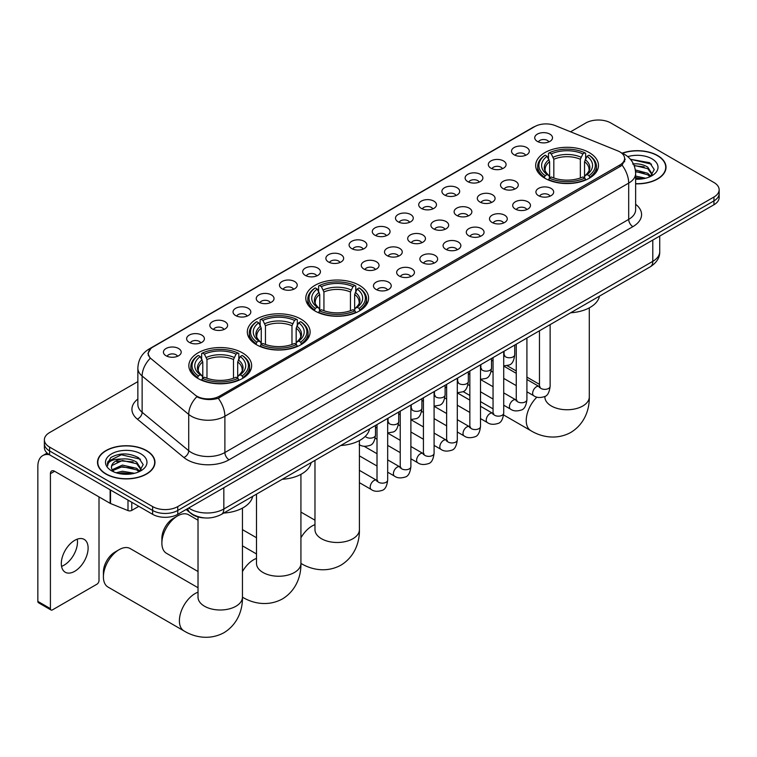 <?xml version="1.0" encoding="UTF-8"?>
<svg xmlns="http://www.w3.org/2000/svg" width="757" height="757" viewBox="0 0 757 757"><rect width="100%" height="100%" fill="white"/><g stroke="black" fill="none" stroke-linecap="round" stroke-linejoin="round"><path stroke-width="1.14" d="M359.395 285.342A31.397 18.13 0 0 0 325.179 281.405A31.397 18.13 0 0 0 305.79 298.154A31.397 18.13 0 0 0 314.988 310.976A31.397 18.13 0 0 0 349.204 314.903A31.397 18.13 0 0 0 368.593 298.154A31.397 18.13 0 0 0 359.395 285.342M300.917 319.104A31.397 18.13 0 0 0 266.701 315.167A31.397 18.13 0 0 0 247.312 331.916A31.397 18.13 0 0 0 256.509 344.738A31.397 18.13 0 0 0 290.726 348.665A31.397 18.13 0 0 0 310.115 331.916A31.397 18.13 0 0 0 300.917 319.104M242.439 352.866A31.397 18.13 0 0 0 208.222 348.93A31.397 18.13 0 0 0 188.843 365.678A31.397 18.13 0 0 0 198.031 378.5A31.397 18.13 0 0 0 232.248 382.427A31.397 18.13 0 0 0 251.636 365.678A31.397 18.13 0 0 0 242.439 352.866M589.277 152.611A31.397 18.13 0 0 0 555.061 148.684A31.397 18.13 0 0 0 535.682 165.433A31.397 18.13 0 0 0 544.879 178.245A31.397 18.13 0 0 0 579.096 182.182A31.397 18.13 0 0 0 598.475 165.433A31.397 18.13 0 0 0 589.277 152.611M514.135 154.788A8.885 5.129 180 0 1 512.366 153.34A8.885 5.129 180 0 1 515.309 146.962A8.885 5.129 180 0 1 526.702 147.539A8.885 5.129 180 0 1 528.462 153.34A8.885 5.129 180 0 1 514.135 154.788M525.613 155.327A5.327 3.075 0 0 0 524.185 153.822A5.327 3.075 0 0 0 518.933 153.046A5.327 3.075 0 0 0 515.214 155.327M490.924 168.186A8.885 5.129 180 0 1 489.164 166.739A8.885 5.129 180 0 1 492.107 160.361A8.885 5.129 180 0 1 503.49 160.929A8.885 5.129 180 0 1 505.26 166.739A8.885 5.129 180 0 1 490.924 168.186M502.411 168.716A5.327 3.075 0 0 0 500.983 167.221A5.327 3.075 0 0 0 495.731 166.445A5.327 3.075 0 0 0 492.012 168.716M467.722 181.585A8.885 5.129 180 0 1 465.952 180.138A8.885 5.129 180 0 1 468.895 173.76A8.885 5.129 180 0 1 480.288 174.328A8.885 5.129 180 0 1 482.048 180.138A8.885 5.129 180 0 1 467.722 181.585M479.2 182.115A5.327 3.075 0 0 0 477.771 180.62A5.327 3.075 0 0 0 472.519 179.835A5.327 3.075 0 0 0 468.801 182.115M444.51 194.984A8.885 5.129 180 0 1 442.75 193.537A8.885 5.129 180 0 1 445.693 187.159A8.885 5.129 180 0 1 457.077 187.727A8.885 5.129 180 0 1 458.846 193.537A8.885 5.129 180 0 1 444.51 194.984M455.998 195.514A5.327 3.075 0 0 0 454.569 194.019A5.327 3.075 0 0 0 449.317 193.234A5.327 3.075 0 0 0 445.599 195.514M421.308 208.383A8.885 5.129 180 0 1 419.539 206.935A8.885 5.129 180 0 1 422.482 200.558A8.885 5.129 180 0 1 433.875 201.125A8.885 5.129 180 0 1 435.635 206.935A8.885 5.129 180 0 1 421.308 208.383M432.786 208.913A5.327 3.075 0 0 0 431.358 207.418A5.327 3.075 0 0 0 426.106 206.633A5.327 3.075 0 0 0 422.387 208.913M398.097 221.782A8.885 5.129 180 0 1 396.337 220.334A8.885 5.129 180 0 1 399.28 213.957A8.885 5.129 180 0 1 410.663 214.524A8.885 5.129 180 0 1 412.433 220.334A8.885 5.129 180 0 1 398.097 221.782M409.584 222.312A5.327 3.075 0 0 0 408.155 220.817A5.327 3.075 0 0 0 402.904 220.032A5.327 3.075 0 0 0 399.185 222.312M374.895 235.181A8.885 5.129 180 0 1 373.125 233.733A8.885 5.129 180 0 1 376.068 227.355A8.885 5.129 180 0 1 387.461 227.923A8.885 5.129 180 0 1 389.221 233.733A8.885 5.129 180 0 1 374.895 235.181M386.373 235.711A5.327 3.075 0 0 0 384.944 234.216A5.327 3.075 0 0 0 379.692 233.43A5.327 3.075 0 0 0 375.974 235.711M351.683 248.58A8.885 5.129 180 0 1 349.923 247.123A8.885 5.129 180 0 1 352.866 240.754A8.885 5.129 180 0 1 364.249 241.322A8.885 5.129 180 0 1 366.019 247.123A8.885 5.129 180 0 1 351.683 248.58M363.171 249.11A5.327 3.075 0 0 0 361.742 247.615A5.327 3.075 0 0 0 356.49 246.829A5.327 3.075 0 0 0 352.771 249.11M328.481 261.979A8.885 5.129 180 0 1 326.712 260.522A8.885 5.129 180 0 1 329.655 254.153A8.885 5.129 180 0 1 341.047 254.721A8.885 5.129 180 0 1 342.807 260.522A8.885 5.129 180 0 1 328.481 261.979M339.959 262.509A5.327 3.075 0 0 0 338.53 261.014A5.327 3.075 0 0 0 333.279 260.228A5.327 3.075 0 0 0 329.56 262.509M305.27 275.378A8.885 5.129 180 0 1 303.51 273.92A8.885 5.129 180 0 1 306.453 267.543A8.885 5.129 180 0 1 317.836 268.12A8.885 5.129 180 0 1 319.605 273.92A8.885 5.129 180 0 1 305.27 275.378M316.757 275.908A5.327 3.075 0 0 0 315.328 274.403A5.327 3.075 0 0 0 310.077 273.627A5.327 3.075 0 0 0 306.358 275.908M282.068 288.777A8.885 5.129 180 0 1 280.298 287.319A8.885 5.129 180 0 1 283.241 280.942A8.885 5.129 180 0 1 294.634 281.519A8.885 5.129 180 0 1 296.394 287.319A8.885 5.129 180 0 1 282.068 288.777M293.546 289.306A5.327 3.075 0 0 0 292.117 287.802A5.327 3.075 0 0 0 286.865 287.026A5.327 3.075 0 0 0 283.146 289.306M258.856 302.175A8.885 5.129 180 0 1 257.096 300.718A8.885 5.129 180 0 1 260.039 294.341A8.885 5.129 180 0 1 271.422 294.918A8.885 5.129 180 0 1 273.192 300.718A8.885 5.129 180 0 1 258.856 302.175M270.344 302.705A5.327 3.075 0 0 0 268.915 301.201A5.327 3.075 0 0 0 263.663 300.425A5.327 3.075 0 0 0 259.944 302.705M235.654 315.565A8.885 5.129 180 0 1 233.885 314.117A8.885 5.129 180 0 1 236.827 307.739A8.885 5.129 180 0 1 248.22 308.317A8.885 5.129 180 0 1 249.98 314.117A8.885 5.129 180 0 1 235.654 315.565M247.132 316.104A5.327 3.075 0 0 0 245.703 314.6A5.327 3.075 0 0 0 240.452 313.824A5.327 3.075 0 0 0 236.733 316.104M212.443 328.964A8.885 5.129 180 0 1 210.683 327.516A8.885 5.129 180 0 1 213.625 321.138A8.885 5.129 180 0 1 225.009 321.716A8.885 5.129 180 0 1 226.778 327.516A8.885 5.129 180 0 1 212.443 328.964M223.93 329.503A5.327 3.075 0 0 0 222.501 327.999A5.327 3.075 0 0 0 217.25 327.223A5.327 3.075 0 0 0 213.531 329.503M189.241 342.363A8.885 5.129 180 0 1 187.471 340.915A8.885 5.129 180 0 1 190.414 334.537A8.885 5.129 180 0 1 201.807 335.114A8.885 5.129 180 0 1 203.567 340.915A8.885 5.129 180 0 1 189.241 342.363M200.719 342.902A5.327 3.075 0 0 0 199.29 341.398A5.327 3.075 0 0 0 194.038 340.622A5.327 3.075 0 0 0 190.319 342.902M166.029 355.762A8.885 5.129 180 0 1 164.269 354.314A8.885 5.129 180 0 1 167.212 347.936A8.885 5.129 180 0 1 178.595 348.513A8.885 5.129 180 0 1 180.365 354.314A8.885 5.129 180 0 1 166.029 355.762M177.517 356.301A5.327 3.075 0 0 0 176.088 354.796A5.327 3.075 0 0 0 170.836 354.021A5.327 3.075 0 0 0 167.117 356.301M537.338 141.389A8.885 5.129 180 0 1 535.577 139.941A8.885 5.129 180 0 1 538.52 133.563A8.885 5.129 180 0 1 549.904 134.14A8.885 5.129 180 0 1 551.673 139.941A8.885 5.129 180 0 1 537.338 141.389M548.825 141.928A5.327 3.075 0 0 0 547.396 140.424A5.327 3.075 0 0 0 542.144 139.648A5.327 3.075 0 0 0 538.426 141.928M503.112 188.625A8.885 5.129 180 0 1 501.352 187.178A8.885 5.129 180 0 1 504.294 180.8A8.885 5.129 180 0 1 515.678 181.368A8.885 5.129 180 0 1 517.447 187.178A8.885 5.129 180 0 1 503.112 188.625M514.599 189.155A5.327 3.075 0 0 0 513.17 187.66A5.327 3.075 0 0 0 507.919 186.875A5.327 3.075 0 0 0 504.2 189.155M479.91 202.024A8.885 5.129 180 0 1 478.15 200.567A8.885 5.129 180 0 1 481.092 194.199A8.885 5.129 180 0 1 492.476 194.767A8.885 5.129 180 0 1 494.236 200.567A8.885 5.129 180 0 1 479.91 202.024M491.397 202.554A5.327 3.075 0 0 0 489.959 201.059A5.327 3.075 0 0 0 484.707 200.274A5.327 3.075 0 0 0 480.988 202.554M456.698 215.423A8.885 5.129 180 0 1 454.938 213.966A8.885 5.129 180 0 1 457.881 207.598A8.885 5.129 180 0 1 469.264 208.166A8.885 5.129 180 0 1 471.034 213.966A8.885 5.129 180 0 1 456.698 215.423M468.186 215.953A5.327 3.075 0 0 0 466.757 214.458A5.327 3.075 0 0 0 461.505 213.673A5.327 3.075 0 0 0 457.786 215.953M433.496 228.822A8.885 5.129 180 0 1 431.736 227.365A8.885 5.129 180 0 1 434.679 220.987A8.885 5.129 180 0 1 446.062 221.564A8.885 5.129 180 0 1 447.822 227.365A8.885 5.129 180 0 1 433.496 228.822M444.984 229.352A5.327 3.075 0 0 0 443.545 227.848A5.327 3.075 0 0 0 438.294 227.072A5.327 3.075 0 0 0 434.575 229.352M410.285 242.221A8.885 5.129 180 0 1 408.525 240.764A8.885 5.129 180 0 1 411.467 234.386A8.885 5.129 180 0 1 422.851 234.963A8.885 5.129 180 0 1 424.62 240.764A8.885 5.129 180 0 1 410.285 242.221M421.772 242.751A5.327 3.075 0 0 0 420.343 241.246A5.327 3.075 0 0 0 415.091 240.471A5.327 3.075 0 0 0 411.373 242.751M387.082 255.62A8.885 5.129 180 0 1 385.322 254.163A8.885 5.129 180 0 1 388.265 247.785A8.885 5.129 180 0 1 399.649 248.362A8.885 5.129 180 0 1 401.409 254.163A8.885 5.129 180 0 1 387.082 255.62M398.57 256.15A5.327 3.075 0 0 0 397.132 254.645A5.327 3.075 0 0 0 391.88 253.869A5.327 3.075 0 0 0 388.161 256.15M363.871 269.019A8.885 5.129 180 0 1 362.111 267.562A8.885 5.129 180 0 1 365.054 261.184A8.885 5.129 180 0 1 376.437 261.761A8.885 5.129 180 0 1 378.207 267.562A8.885 5.129 180 0 1 363.871 269.019M375.358 269.549A5.327 3.075 0 0 0 373.93 268.044A5.327 3.075 0 0 0 368.678 267.268A5.327 3.075 0 0 0 364.959 269.549M538.511 195.666A8.885 5.129 180 0 1 536.751 194.208A8.885 5.129 180 0 1 539.694 187.831A8.885 5.129 180 0 1 551.077 188.408A8.885 5.129 180 0 1 552.847 194.208A8.885 5.129 180 0 1 538.511 195.666M549.998 196.195A5.327 3.075 0 0 0 548.57 194.691A5.327 3.075 0 0 0 543.308 193.915A5.327 3.075 0 0 0 539.59 196.195M515.309 209.064A8.885 5.129 180 0 1 513.539 207.607A8.885 5.129 180 0 1 516.482 201.23A8.885 5.129 180 0 1 527.875 201.807A8.885 5.129 180 0 1 529.635 207.607A8.885 5.129 180 0 1 515.309 209.064M526.787 209.594A5.327 3.075 0 0 0 525.358 208.09A5.327 3.075 0 0 0 520.106 207.314A5.327 3.075 0 0 0 516.388 209.594M492.097 222.463A8.885 5.129 180 0 1 490.337 221.006A8.885 5.129 180 0 1 493.28 214.628A8.885 5.129 180 0 1 504.664 215.206A8.885 5.129 180 0 1 506.433 221.006A8.885 5.129 180 0 1 492.097 222.463M503.585 222.993A5.327 3.075 0 0 0 502.156 221.489A5.327 3.075 0 0 0 496.895 220.713A5.327 3.075 0 0 0 493.186 222.993M468.895 235.853A8.885 5.129 180 0 1 467.126 234.405A8.885 5.129 180 0 1 470.069 228.027A8.885 5.129 180 0 1 481.461 228.605A8.885 5.129 180 0 1 483.221 234.405A8.885 5.129 180 0 1 468.895 235.853M480.373 236.392A5.327 3.075 0 0 0 478.944 234.888A5.327 3.075 0 0 0 473.693 234.112A5.327 3.075 0 0 0 469.974 236.392M445.684 249.252A8.885 5.129 180 0 1 443.924 247.804A8.885 5.129 180 0 1 446.867 241.426A8.885 5.129 180 0 1 458.25 242.003A8.885 5.129 180 0 1 460.019 247.804A8.885 5.129 180 0 1 445.684 249.252M457.171 249.791A5.327 3.075 0 0 0 455.742 248.287A5.327 3.075 0 0 0 450.481 247.511A5.327 3.075 0 0 0 446.772 249.791M422.482 262.651A8.885 5.129 180 0 1 420.712 261.203A8.885 5.129 180 0 1 423.655 254.825A8.885 5.129 180 0 1 435.048 255.402A8.885 5.129 180 0 1 436.808 261.203A8.885 5.129 180 0 1 422.482 262.651M433.96 263.19A5.327 3.075 0 0 0 432.531 261.685A5.327 3.075 0 0 0 427.279 260.91A5.327 3.075 0 0 0 423.56 263.19M399.27 276.05A8.885 5.129 180 0 1 397.51 274.602A8.885 5.129 180 0 1 400.453 268.224A8.885 5.129 180 0 1 411.836 268.801A8.885 5.129 180 0 1 413.606 274.602A8.885 5.129 180 0 1 399.27 276.05M410.758 276.579A5.327 3.075 0 0 0 409.329 275.084A5.327 3.075 0 0 0 404.077 274.308A5.327 3.075 0 0 0 400.358 276.579M376.068 289.448A8.885 5.129 180 0 1 374.299 288.001A8.885 5.129 180 0 1 377.241 281.623A8.885 5.129 180 0 1 388.634 282.191A8.885 5.129 180 0 1 390.394 288.001A8.885 5.129 180 0 1 376.068 289.448M387.546 289.978A5.327 3.075 0 0 0 386.117 288.483A5.327 3.075 0 0 0 380.866 287.707A5.327 3.075 0 0 0 377.147 289.978M617.769 150.88A15.992 9.235 180 0 1 619.907 151.911A15.992 9.235 180 0 1 624.591 158.44A15.992 9.235 180 0 1 619.907 164.969L219.445 396.176A15.992 9.235 180 0 1 195.032 394.946L151.211 358.818A15.992 9.235 180 0 1 148.315 353.519A15.992 9.235 180 0 1 152.999 346.99L534.707 126.618A15.992 9.235 180 0 1 555.184 125.577L617.769 150.88M204.381 517.902A17.771 10.257 180 0 1 191.067 513.549L186.137 509.489M635.643 183.828A28.728 16.588 0 0 0 666.018 167.269A28.728 16.588 0 0 0 657.606 155.545A28.728 16.588 0 0 0 622.207 153.151M146.555 450.595A28.728 16.588 0 0 0 115.244 446.999A28.728 16.588 0 0 0 97.502 462.319A28.728 16.588 0 0 0 105.923 474.052A28.728 16.588 0 0 0 137.235 477.648A28.728 16.588 0 0 0 154.967 462.319A28.728 16.588 0 0 0 146.555 450.595M625.216 159.121L622.084 165.14L620.532 166.275L218.271 398.277C211.582 400.198 205.005 399.951 198.542 397.557L196.82 396.725A20.732 13.872 129.5 0 0 188.72 414.42L142.136 376.021A23.694 13.683 180 0 1 137.859 368.167L137.859 404.446A23.694 13.683 0 0 0 142.136 412.291L188.72 450.699A23.694 13.683 0 0 0 191.379 452.525A23.694 13.683 0 0 0 224.886 452.525L628.698 219.388A23.694 13.683 0 0 0 635.643 209.717L635.643 173.438A23.694 13.683 180 0 1 628.698 183.109A20.732 11.97 -120 0 0 622.084 165.14M137.859 381.613L49.584 432.578A17.771 10.257 0 0 0 44.37 439.826L44.37 447.567A17.771 10.257 0 0 0 49.584 454.825L152.63 514.315L152.63 510.455A17.771 10.257 0 0 0 177.763 510.455L713.946 200.889A17.771 10.257 0 0 0 719.15 193.631A17.771 10.257 0 0 1 713.946 200.889L177.763 510.455A17.771 10.257 0 0 1 152.63 510.455L49.584 450.954L152.63 510.455L152.63 506.584A17.771 10.257 0 0 0 177.763 506.584L713.946 197.019A17.771 10.257 0 0 0 719.15 189.761A17.771 10.257 0 0 0 713.946 182.503L610.899 123.013A17.771 10.257 0 0 0 585.767 123.013L570.56 131.794M44.37 443.697A17.771 10.257 0 0 0 49.584 450.954A17.771 10.257 0 0 1 44.37 443.697M635.643 204.286A29.618 17.099 180 0 1 632.89 226.646L229.078 459.783A29.618 17.099 180 0 1 187.187 459.783A29.618 17.099 180 0 1 183.866 457.502L137.291 419.094A5.924 3.965 -50.5 0 0 142.136 412.291L142.136 376.021A20.732 13.872 129.5 0 1 150.179 358.373L147.908 353.51L150.832 348.532M44.37 439.826A17.771 10.257 0 0 0 49.584 447.084L152.63 506.584M152.63 514.315A17.771 10.257 0 0 0 177.763 514.315L713.946 204.759A17.771 10.257 0 0 0 719.15 197.501L719.15 189.761M635.643 183.658A28.435 16.417 0 0 0 665.725 167.269A28.435 16.417 0 0 0 657.398 155.658A28.435 16.417 0 0 0 622.453 153.264M635.643 176.088L645.626 178.226M635.643 177.621L643.072 178.766M635.36 169.947L647.755 173.277L650.812 176.182M635.549 171.479L647.755 174.82L650.017 176.722M632.625 163.995C638.312 163.398 643.355 164.439 647.755 167.136L652.099 173.959L651.995 175.085M634.092 165.386L647.755 168.669L652.051 174.725M635.643 179.201A20.732 11.97 0 0 0 651.947 175.738A20.732 11.97 0 0 0 651.947 158.809A20.732 11.97 0 0 0 627.771 156.633M650.263 176.608L654.247 169.596L649.695 162.708L630.42 159.273M630.931 159.897L632.398 159.708L651.531 164.165M634.224 165.717L644.122 166.843M635.577 171.83L644.122 172.984M635.643 177.971L642.854 178.803M106.131 473.929A28.435 16.417 0 0 0 137.121 477.487A28.435 16.417 0 0 0 154.674 462.319A28.435 16.417 0 0 0 146.347 450.718A28.435 16.417 0 0 0 115.357 447.16A28.435 16.417 0 0 0 97.804 462.319A28.435 16.417 0 0 0 106.131 473.929M116.124 472.775L122.407 471.242L134.576 473.286M118.584 473.447L122.407 472.775L132.021 473.816M112.131 469.766L122.407 465.091L136.705 468.337L139.761 471.242M112.642 470.608L122.407 466.634L136.705 469.87L138.966 471.772M139.212 471.658L143.196 464.647L138.645 457.758C128.908 452.724 119.606 452.667 110.768 457.588L107.352 463.833L107.674 465.848C107.873 461.344 112.5 459.073 121.574 459.045A14.809 8.554 0 0 0 111.43 467.164A14.809 8.554 0 0 0 112.15 469.794L113.91 471.952M121.574 459.045C127.261 458.449 132.305 459.499 136.705 462.186L141.048 469.009L140.944 470.144M111.43 467.324L111.932 465.508L122.407 460.493L136.705 463.729L141.001 469.775M140.897 453.859A20.732 11.97 0 0 0 111.572 453.859A20.732 11.97 0 0 0 111.572 470.788A20.732 11.97 0 0 0 140.897 470.788A20.732 11.97 0 0 0 140.897 453.859M107.352 463.975L107.996 461.448L121.347 454.758L140.48 459.215M116.767 461.751L121.347 460.909L133.071 461.893M116.767 467.902L121.347 467.05L133.071 468.044M118.981 473.532L131.803 473.854M544.311 177.914L545.154 175.671A28.198 16.285 0 0 1 545.154 155.194L547.093 156.311A25.473 14.705 0 0 0 547.093 174.555L549.014 175.643L549.629 177.923M549.629 176.996L549.629 161.676L547.093 156.311M548.503 158.743L548.503 153.255L549.345 152.772A28.198 16.285 0 0 1 584.811 152.772L582.881 153.898A25.473 14.705 0 0 0 551.285 153.898L553.821 159.263L553.821 177.99M580.345 177.99L580.345 159.263L582.881 153.898M570.617 312.792A32.579 18.811 0 0 0 599.468 296.138M548.503 179.541A29.381 16.966 0 0 0 585.653 179.541L584.811 178.084A28.198 16.285 0 0 1 549.345 178.084L548.503 180.043M585.653 180.043L585.653 179.541M545.154 155.194L544.311 155.677A29.381 16.966 0 0 0 537.697 166.398A29.381 16.966 0 0 0 544.311 177.129M584.811 152.772L585.653 153.255L585.653 158.743M549.345 178.084L551.285 176.968A25.473 14.705 0 0 0 582.881 176.968L584.811 178.084M547.093 174.555L545.154 175.671M551.285 153.898L549.345 152.772M549.014 159.613A22.786 13.153 0 0 0 549.014 175.643L549.118 175.709C545.882 172.577 544.557 170.457 545.163 169.331A21.915 12.651 0 0 1 549.629 161.676M589.845 177.129A29.381 16.966 0 0 0 596.459 166.398A29.381 16.966 0 0 0 589.845 155.677L589.003 155.194A28.198 16.285 0 0 1 589.003 175.671L589.845 177.914M589.003 175.671L587.063 174.555A25.473 14.705 0 0 0 587.063 156.311L589.003 155.194M587.063 156.311L584.536 161.676L584.536 176.996L585.152 175.643L587.063 174.555M584.536 161.676A21.915 12.651 0 0 1 589.003 169.331C589.599 170.457 588.274 172.587 585.047 175.709L585.152 175.643A22.786 13.153 0 0 0 585.152 159.613M584.536 177.923L584.536 176.996M314.429 310.644L315.272 308.392A28.198 16.285 0 0 1 315.272 287.915L317.211 289.042A25.473 14.705 0 0 0 317.211 307.276L319.123 308.364L319.738 310.654M319.738 309.717L319.738 294.407L317.211 289.042M318.612 291.464L318.612 285.976L319.454 285.503A28.198 16.285 0 0 1 354.929 285.503L352.989 286.619A25.473 14.705 0 0 0 321.394 286.619L323.93 291.984L323.93 310.711M350.453 310.711L350.453 291.984L352.989 286.619M340.726 445.523A32.579 18.811 0 0 0 369.577 428.859M318.612 312.272A29.381 16.966 0 0 0 355.771 312.272L354.929 310.815A28.198 16.285 0 0 1 319.454 310.815L318.612 312.773M355.771 312.773L355.771 312.272M315.272 287.915L314.429 288.398A29.381 16.966 0 0 0 307.806 299.129A29.381 16.966 0 0 0 314.429 309.85M354.929 285.503L355.771 285.976L355.771 291.464M319.454 310.815L321.394 309.698A25.473 14.705 0 0 0 352.989 309.698L354.929 310.815M317.211 307.276L315.272 308.392M321.394 286.619L319.454 285.503M319.123 292.334A22.786 13.153 0 0 0 319.123 308.364L319.227 308.44C315.991 305.308 314.675 303.178 315.272 302.062A21.915 12.651 0 0 1 319.738 294.407M359.954 309.85A29.381 16.966 0 0 0 366.577 299.129A29.381 16.966 0 0 0 359.954 288.398L359.111 287.915A28.198 16.285 0 0 1 359.111 308.392L359.954 310.644M359.111 308.392L357.172 307.276A25.473 14.705 0 0 0 357.172 289.042L359.111 287.915M357.172 289.042L354.645 294.407L354.645 309.717L355.26 308.364L357.172 307.276M354.645 294.407A21.915 12.651 0 0 1 359.111 302.062C359.707 303.188 358.392 305.308 355.156 308.44L355.26 308.364A22.786 13.153 0 0 0 355.26 292.334M354.645 310.654L354.645 309.717M161.884 543.129L161.884 538.293A16.294 9.406 -60 0 1 173.4 518.337L177.592 515.914A22.218 12.822 120 0 0 161.884 543.129A22.218 12.822 120 0 0 166.483 553.301L198.022 571.507M255.951 344.407L256.793 342.155A28.198 16.285 0 0 1 256.793 321.678L258.733 322.794A25.473 14.705 0 0 0 258.733 341.038L260.645 342.126L261.26 344.416M261.26 343.479L261.26 328.169L258.733 322.794M260.134 325.226L260.134 319.738L260.976 319.265A28.198 16.285 0 0 1 296.451 319.265L294.511 320.381A25.473 14.705 0 0 0 262.916 320.381L265.452 325.747L265.452 344.473M291.975 344.473L291.975 325.747L294.511 320.381M282.247 479.285A32.579 18.811 0 0 0 311.108 462.622M260.134 346.034A29.381 16.966 0 0 0 297.293 346.034L296.451 344.577A28.198 16.285 0 0 1 260.976 344.577L260.134 346.536M297.293 346.536L297.293 346.034M256.793 321.678L255.951 322.16A29.381 16.966 0 0 0 249.327 332.881A29.381 16.966 0 0 0 255.951 343.612M296.451 319.265L297.293 319.738L297.293 325.226M260.976 344.577L262.916 343.46A25.473 14.705 0 0 0 294.511 343.46L296.451 344.577M258.733 341.038L256.793 342.155M262.916 320.381L260.976 319.265M260.645 326.097A22.786 13.153 0 0 0 260.645 342.126L260.749 342.192C257.512 339.07 256.197 336.941 256.793 335.824A21.915 12.651 0 0 1 261.26 328.169M301.475 343.612A29.381 16.966 0 0 0 308.099 332.881A29.381 16.966 0 0 0 301.475 322.16L300.633 321.678A28.198 16.285 0 0 1 300.633 342.155L301.475 344.407M300.633 342.155L298.703 341.038A25.473 14.705 0 0 0 298.703 322.794L300.633 321.678M298.703 322.794L296.167 328.169L296.167 343.479L296.782 342.126L298.703 341.038M296.167 328.169A21.915 12.651 0 0 1 300.633 335.824C301.229 336.95 299.914 339.07 296.678 342.202L296.782 342.126A22.786 13.153 0 0 0 296.782 326.097M296.167 344.416L296.167 343.479M198.022 520.201L188.701 514.817A22.218 12.822 120 0 0 177.592 515.914L173.4 518.337M103.406 576.891L103.406 572.055A16.294 9.406 -60 0 1 114.922 552.099L119.114 549.677A22.218 12.822 120 0 0 103.406 576.891A22.218 12.822 120 0 0 108.005 587.053L183.998 630.931A22.218 12.822 -60 0 1 180.592 613.123A22.218 12.822 -60 0 1 195.107 593.554A22.218 12.822 -60 0 1 198.022 592.182M197.473 378.159L198.315 375.917A28.198 16.285 0 0 1 198.315 355.44L200.255 356.556A25.473 14.705 0 0 0 200.255 374.8L202.166 375.888L202.781 378.178M202.781 377.241L202.781 361.931L200.255 356.556M201.655 358.988L201.655 353.5L202.498 353.027A28.198 16.285 0 0 1 237.972 353.027L236.033 354.144A25.473 14.705 0 0 0 204.437 354.144L206.973 359.509L206.973 378.235M233.497 378.235L233.497 359.509L236.033 354.144M223.769 513.047A32.579 18.811 0 0 0 252.63 496.384M201.655 379.787A29.381 16.966 0 0 0 238.815 379.787L237.972 378.339A28.198 16.285 0 0 1 202.498 378.339L201.655 380.298M238.815 380.298L238.815 379.787M198.315 355.44L197.473 355.922A29.381 16.966 0 0 0 190.849 366.643A29.381 16.966 0 0 0 197.473 377.374M237.972 353.027L238.815 353.5L238.815 358.988M202.498 378.339L204.437 377.223A25.473 14.705 0 0 0 236.033 377.223L237.972 378.339M200.255 374.8L198.315 375.917M204.437 354.144L202.498 353.027M202.166 359.859A22.786 13.153 0 0 0 202.166 375.888L202.27 375.955C199.034 372.832 197.719 370.703 198.315 369.586A21.915 12.651 0 0 1 202.781 361.931M243.006 377.374A29.381 16.966 0 0 0 249.621 366.643A29.381 16.966 0 0 0 243.006 355.922L242.164 355.44A28.198 16.285 0 0 1 242.164 375.917L243.006 378.159M242.164 375.917L240.224 374.8A25.473 14.705 0 0 0 240.224 356.556L242.164 355.44M240.224 356.556L237.689 361.931L237.689 377.241L238.304 375.888L240.224 374.8M237.689 361.931A21.915 12.651 0 0 1 242.155 369.586C242.751 370.712 241.436 372.832 238.2 375.955L238.304 375.888A22.786 13.153 0 0 0 238.304 359.859M237.689 378.178L237.689 377.241M198.022 587.725L130.223 548.579A22.218 12.822 120 0 0 119.114 549.677L114.922 552.099M77.242 539.164A18.953 10.948 -60 0 1 64.08 565.167A18.953 10.948 -60 0 1 61.554 566.35M74.716 571.298A18.953 10.948 120 0 0 87.093 554.597A18.953 10.948 120 0 0 84.188 539.4A18.953 10.948 120 0 0 74.716 540.347A18.953 10.948 120 0 0 62.329 557.048A18.953 10.948 120 0 0 65.234 572.235A18.953 10.948 120 0 0 74.716 571.298M131.784 502.288L131.784 510.388L138.805 506.338M49.375 454.711A23.694 13.683 -120 0 0 42.761 455.591A23.694 13.683 -120 0 0 37.85 466.435L37.85 601.389L50.416 608.637L50.416 473.693A5.924 3.416 60 0 1 51.646 470.977A5.924 3.416 60 0 1 54.608 471.27L110.134 503.329L110.134 489.788M50.416 608.637A2.962 1.713 120 0 0 51.031 610L38.465 602.742A2.962 1.713 -60 0 1 37.85 601.389M51.031 610A2.962 1.713 120 0 0 52.507 609.849L96.915 584.215A2.962 1.713 120 0 0 99.006 580.591L99.006 496.904M131.784 510.388A2.962 1.713 180 0 1 127.99 510.578L110.531 503.519A2.962 1.713 180 0 1 110.134 503.329M219.445 396.176L219.445 397.803M619.907 164.969L619.907 166.635M229.078 459.783A5.924 3.416 60 0 1 224.886 452.525L224.886 416.246A23.694 13.683 180 0 1 191.379 416.246A23.694 13.683 180 0 1 188.72 414.42L188.72 450.699A5.924 3.965 -50.5 0 1 183.866 457.502M635.643 173.438C635.237 164.912 631.489 158.525 624.402 154.267L621.412 152.81A20.732 9.709 112 0 0 621.137 152.706M218.271 398.277A20.732 11.97 60 0 1 224.886 416.246L628.698 183.109L628.698 219.388A5.924 3.416 60 0 0 632.89 226.646M151.239 348.201A20.732 11.97 -120 0 0 149.091 349.005C142.004 353.264 138.257 359.651 137.859 368.167M149.091 349.005L532.956 127.375A20.732 11.97 60 0 1 534.527 126.712M137.291 419.094A29.618 17.099 180 0 1 137.859 399.024M177.763 506.584L177.763 514.315M713.946 197.019L713.946 204.759M49.584 447.084L49.584 454.825M188.739 507.985A23.694 13.683 0 0 0 190.329 508.997A23.694 13.683 0 0 0 223.835 508.997L652.789 261.345A23.694 13.683 0 0 0 659.726 251.674C659.896 257.56 656.773 262.584 650.329 266.776L221.385 514.419A11.847 6.841 60 0 0 223.835 508.997L223.835 487.716M652.789 240.064L652.789 261.345A11.847 6.841 60 0 1 650.329 266.776M187.774 508.534A11.847 7.92 129.5 0 0 189.837 512.394L186.241 509.423M589.296 307.853L589.296 396.933A22.218 12.822 180 0 1 582.786 405.998A22.218 12.822 180 0 1 551.37 405.998A22.218 12.822 180 0 1 544.87 396.933L544.917 397.803M589.296 396.933C589.599 408.089 585.454 423.494 570.825 432.436C555.761 440.631 540.356 436.515 530.837 430.676A22.218 12.822 -60 0 1 536.95 397.122M580.345 159.263A21.915 12.651 0 0 0 553.821 159.263M580.96 157.191A22.786 13.153 0 0 0 553.197 157.191M359.405 440.583L359.405 529.654A22.218 12.822 180 0 1 352.904 538.729A22.218 12.822 180 0 1 321.479 538.729A22.218 12.822 180 0 1 314.978 529.654L315.026 530.525M300.926 537.792A22.218 12.822 -60 0 1 312.054 526.03A22.218 12.822 -60 0 1 314.978 524.658M359.405 529.654C359.707 540.81 355.563 556.215 340.934 565.167C325.879 573.352 310.465 569.245 300.955 563.407A22.218 12.822 -60 0 1 300.926 563.397A22.218 12.822 180 0 1 294.426 572.491A22.218 12.822 180 0 1 263.001 572.491A22.218 12.822 180 0 1 256.5 563.416L256.547 564.287M350.453 291.984A21.915 12.651 0 0 0 323.93 291.984M351.068 289.922A22.786 13.153 0 0 0 323.315 289.922M242.448 571.554A22.218 12.822 -60 0 1 253.576 559.792A22.218 12.822 -60 0 1 256.5 558.42M300.955 563.407L300.926 563.397C301.229 574.572 297.085 589.977 282.456 598.929C267.401 607.114 251.986 603.007 242.477 597.169A22.218 12.822 -60 0 1 242.448 597.159A22.218 12.822 180 0 1 235.947 606.243A22.218 12.822 180 0 1 204.532 606.243A22.218 12.822 180 0 1 198.022 597.178L198.069 598.049M291.975 325.747A21.915 12.651 0 0 0 265.452 325.747M292.599 323.684A22.786 13.153 0 0 0 264.836 323.684M233.497 359.509A21.915 12.651 0 0 0 206.973 359.509M234.121 357.436A22.786 13.153 0 0 0 206.358 357.436M550.131 324.63L550.131 386.288A5.327 3.075 180 0 1 548.323 388.596A5.327 3.075 180 0 1 541.028 388.464A5.327 3.075 180 0 1 539.467 386.288L539.296 387.442L539.769 387.045M550.131 386.288C549.393 392.476 547.481 395.939 544.378 396.659C539.968 398.021 536.429 397.718 533.751 395.741A5.327 3.075 -60 0 1 532.937 391.473A5.327 3.075 -60 0 1 536.42 386.77A5.327 3.075 -60 0 1 536.656 386.647A5.327 3.075 -60 0 1 539.079 386.505L540.167 386.931M526.919 338.029L526.919 399.687A5.327 3.075 180 0 1 525.112 401.995A5.327 3.075 180 0 1 517.816 401.863A5.327 3.075 180 0 1 516.255 399.687L516.085 400.841L516.558 400.444M526.919 399.687C526.191 405.875 524.27 409.338 521.166 410.057C516.766 411.42 513.227 411.117 510.549 409.14A5.327 3.075 -60 0 1 509.726 404.872A5.327 3.075 -60 0 1 513.208 400.169A5.327 3.075 -60 0 1 513.445 400.046A5.327 3.075 -60 0 1 515.877 399.904L516.955 400.33M503.717 351.418L503.717 413.085A5.327 3.075 180 0 1 501.91 415.394A5.327 3.075 180 0 1 494.614 415.262A5.327 3.075 180 0 1 493.053 413.085L492.883 414.24L493.356 413.842M503.717 413.085C502.979 419.274 501.068 422.737 497.964 423.456C493.555 424.819 490.016 424.516 487.338 422.538A5.327 3.075 -60 0 1 486.524 418.271A5.327 3.075 -60 0 1 490.006 413.568A5.327 3.075 -60 0 1 490.243 413.445A5.327 3.075 -60 0 1 492.675 413.303L493.753 413.729M480.506 364.817L480.506 426.484A5.327 3.075 180 0 1 478.698 428.793A5.327 3.075 180 0 1 471.403 428.661A5.327 3.075 180 0 1 469.842 426.484L469.671 427.639L470.154 427.241M480.506 426.484C479.777 432.673 477.856 436.136 474.753 436.855C470.352 438.218 466.814 437.915 464.136 435.937A5.327 3.075 -60 0 1 463.312 431.67A5.327 3.075 -60 0 1 466.795 426.967A5.327 3.075 -60 0 1 467.031 426.834A5.327 3.075 -60 0 1 469.463 426.702L470.542 427.128M457.304 378.216L457.304 439.883A5.327 3.075 180 0 1 455.496 442.192A5.327 3.075 180 0 1 448.201 442.06A5.327 3.075 180 0 1 446.639 439.883L446.469 441.028L446.942 440.64M457.304 439.883C456.566 446.072 454.654 449.535 451.55 450.254C447.141 451.617 443.602 451.314 440.924 449.336A5.327 3.075 -60 0 1 440.11 445.059A5.327 3.075 -60 0 1 443.593 440.366A5.327 3.075 -60 0 1 443.829 440.233A5.327 3.075 -60 0 1 446.261 440.101L447.34 440.527M434.092 391.615L434.092 453.282A5.327 3.075 180 0 1 432.285 455.591A5.327 3.075 180 0 1 424.989 455.459A5.327 3.075 180 0 1 423.428 453.282L423.258 454.427L423.74 454.039M434.092 453.282C433.364 459.471 431.443 462.924 428.339 463.653C423.939 465.016 420.4 464.713 417.722 462.735A5.327 3.075 -60 0 1 416.899 458.458A5.327 3.075 -60 0 1 420.381 453.765A5.327 3.075 -60 0 1 420.618 453.632A5.327 3.075 -60 0 1 423.049 453.5L424.128 453.926M410.89 405.014L410.89 466.681A5.327 3.075 180 0 1 409.083 468.99A5.327 3.075 180 0 1 401.787 468.857A5.327 3.075 180 0 1 400.226 466.681L400.056 467.826L400.529 467.438M410.89 466.681C410.152 472.87 408.241 476.323 405.137 477.052C400.727 478.415 397.188 478.112 394.511 476.134A5.327 3.075 -60 0 1 393.697 471.857A5.327 3.075 -60 0 1 397.179 467.164A5.327 3.075 -60 0 1 397.416 467.031A5.327 3.075 -60 0 1 399.847 466.899L400.926 467.324M387.679 418.413L387.679 480.08A5.327 3.075 180 0 1 385.871 482.389A5.327 3.075 180 0 1 378.576 482.256A5.327 3.075 180 0 1 377.014 480.08L376.844 481.225L377.327 480.837M387.679 480.08C386.95 486.268 385.029 489.722 381.925 490.451C377.525 491.813 373.986 491.511 371.308 489.533A5.327 3.075 -60 0 1 370.485 485.256A5.327 3.075 -60 0 1 373.967 480.563A5.327 3.075 -60 0 1 374.204 480.43A5.327 3.075 -60 0 1 376.636 480.298L377.715 480.723M514.732 345.06L514.732 354.683A5.327 3.075 180 0 1 512.924 356.992A5.327 3.075 180 0 1 505.629 356.859A5.327 3.075 180 0 1 504.067 354.683L504.067 351.22M491.52 358.458L491.52 368.072A5.327 3.075 180 0 1 489.722 370.381A5.327 3.075 180 0 1 482.427 370.258A5.327 3.075 180 0 1 480.856 368.072L480.856 364.619M468.318 371.857L468.318 381.471A5.327 3.075 180 0 1 466.511 383.78A5.327 3.075 180 0 1 459.215 383.648A5.327 3.075 180 0 1 457.654 381.471L457.654 378.017M445.107 385.256L445.107 394.87A5.327 3.075 180 0 1 443.309 397.179A5.327 3.075 180 0 1 436.013 397.047A5.327 3.075 180 0 1 434.442 394.87L434.442 391.416M421.904 398.655L421.904 408.269A5.327 3.075 180 0 1 420.097 410.578A5.327 3.075 180 0 1 412.802 410.445A5.327 3.075 180 0 1 411.24 408.269L411.24 404.815M398.693 412.054L398.693 421.668A5.327 3.075 180 0 1 396.895 423.977A5.327 3.075 180 0 1 389.6 423.844A5.327 3.075 180 0 1 388.038 421.668L388.038 418.214M375.491 425.453L375.491 435.067A5.327 3.075 180 0 1 373.684 437.376A5.327 3.075 180 0 1 366.388 437.243A5.327 3.075 180 0 1 365.3 436.335M50.416 473.693L54.608 471.27M110.531 490.016L110.531 503.519M127.99 510.578L127.99 500.093M148.315 353.519L148.315 355.582M624.591 158.44L624.591 161.837M532.956 127.375L536.76 125.615M221.385 514.419C211.846 519.217 202.318 519.217 192.78 514.419L189.837 512.394M659.726 251.674L659.726 236.061M665.725 169.644L665.725 167.269M154.674 464.694L154.674 462.319M97.804 464.694L97.804 462.319M530.837 430.676L503.604 414.959M493.053 408.865L480.506 401.617M469.842 395.466L463.104 391.568M537.697 171.82L537.697 166.398M596.459 171.82L596.459 166.398M539.467 384.357L526.919 377.118M516.255 370.958L507.162 365.707M544.87 396.413L544.87 396.933M256.5 537.744L242.448 529.635M307.806 304.541L307.806 299.129M366.577 304.541L366.577 299.129M314.978 520.201L300.926 512.092M314.978 460.388L314.978 529.654M242.477 597.169L242.448 597.159C242.751 608.335 238.606 623.74 223.987 632.691C208.923 640.876 193.508 636.769 183.998 630.931M300.926 474.346L300.926 563.416M249.327 338.303L249.327 332.881M308.099 338.303L308.099 332.881M256.5 553.963L242.448 545.854M256.5 494.151L256.5 563.416M242.448 508.108L242.448 597.178M190.849 372.065L190.849 366.643M249.621 372.065L249.621 366.643M198.022 516.936L198.022 597.178M533.751 395.741L526.919 391.795M516.255 385.644L503.717 378.396M493.053 372.245L491.208 371.176M539.467 330.781L539.467 386.288M539.079 386.505L526.919 379.484M516.255 373.333L503.717 366.085M510.549 409.14L503.717 405.194M493.053 399.043L480.506 391.795M469.842 385.644L467.996 384.575M516.255 344.18L516.255 399.687M515.877 399.904L503.717 392.883M493.053 386.723L480.506 379.484M487.338 422.538L480.506 418.593M469.842 412.442L457.304 405.194M446.639 399.043L444.794 397.974M493.053 357.578L493.053 413.085M492.675 413.303L480.506 406.282M469.842 400.122L457.304 392.883M464.136 435.937L457.304 431.992M446.639 425.841L434.092 418.593M423.428 412.442L421.583 411.373M469.842 370.977L469.842 426.484M469.463 426.702L457.304 419.681M446.639 413.521L434.092 406.282M440.924 449.336L434.092 445.39M423.428 439.24L410.89 431.992M400.226 425.841L398.381 424.772M446.639 384.376L446.639 439.883M446.261 440.101L434.092 433.08M423.428 426.92L410.89 419.681M417.722 462.735L410.89 458.789M400.226 452.629L387.679 445.39M377.014 439.24L375.169 438.171M423.428 397.775L423.428 453.282M423.049 453.5L410.89 446.479M400.226 440.319L387.679 433.08M394.511 476.134L387.679 472.188M377.014 466.028L359.405 455.865M400.226 411.174L400.226 466.681M399.847 466.899L387.679 459.877M377.014 453.717L364.145 446.289M371.308 489.533L359.405 482.663M377.014 424.573L377.014 480.08M376.636 480.298L359.405 470.352M504.768 355.326L503.689 354.901M503.717 365.934L508.978 365.054C512.082 364.325 514.003 360.871 514.732 354.683M493.053 361.07L491.52 360.19M504.37 355.44L503.897 355.828L504.067 354.683M481.566 368.725L480.477 368.299M480.506 379.333L485.767 378.453C488.88 377.724 490.791 374.27 491.52 368.072M469.842 374.469L468.318 373.589M481.168 368.829L480.686 369.227L480.856 368.072M458.354 382.124L457.275 381.698M457.304 392.732L462.565 391.852C465.669 391.123 467.589 387.669 468.318 381.471M446.639 387.868L445.107 386.988M457.957 382.228L457.483 382.626L457.654 381.471M435.152 395.523L434.064 395.097M434.092 406.13L439.363 405.25C442.467 404.522 444.378 401.068 445.107 394.87M423.428 401.267L421.904 400.387M434.755 395.627L434.272 396.025L434.442 394.87M411.94 408.922L410.862 408.496M410.89 419.529L416.151 418.649C419.255 417.921 421.176 414.467 421.904 408.269M400.226 414.666L398.693 413.786M411.543 409.026L411.07 409.423L411.24 408.269M388.738 422.321L387.65 421.886M387.679 432.928L392.949 432.048C396.053 431.32 397.964 427.866 398.693 421.668M377.014 428.065L375.491 427.185M388.341 422.425L387.858 422.822L388.038 421.668M359.111 444.52C361.742 446.488 365.281 446.8 369.738 445.447C372.841 444.719 374.762 441.255 375.491 435.067M42.761 455.591L47.133 453.065"/></g></svg>
